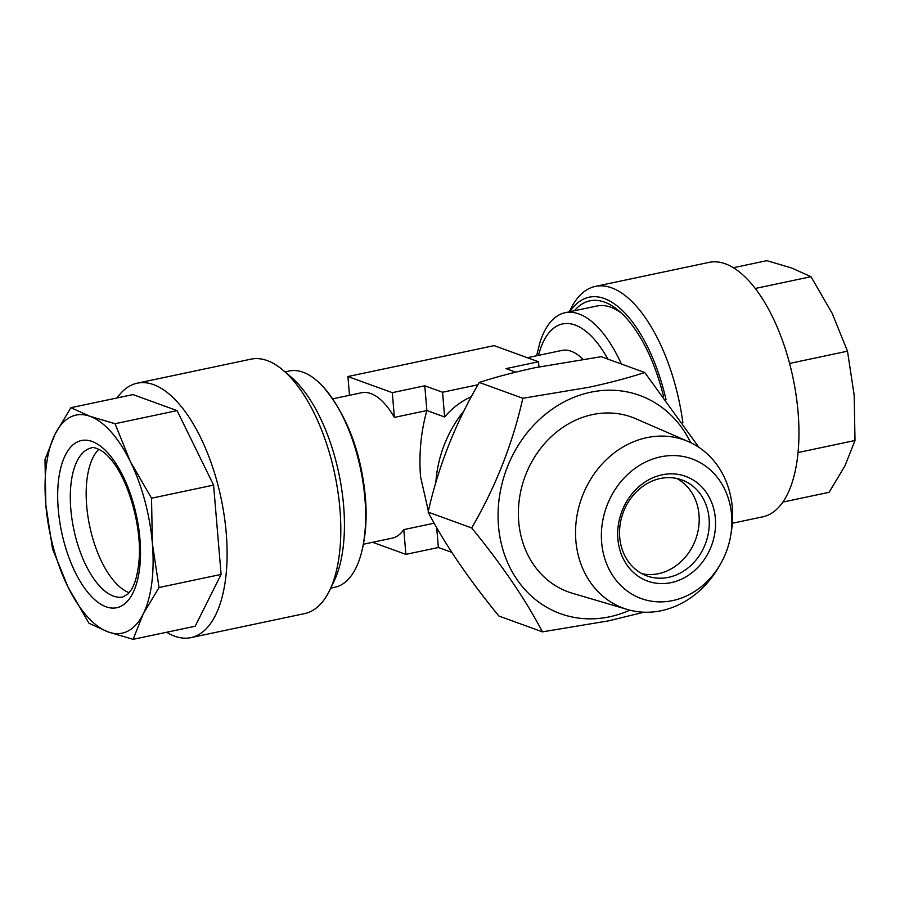 <?xml version="1.0" encoding="UTF-8"?>
<svg xmlns="http://www.w3.org/2000/svg" width="900" height="900" viewBox="0 0 900 900"><rect width="100%" height="100%" fill="white"/><g stroke="black" fill="none" stroke-linecap="round" stroke-linejoin="round"><path stroke-width="1.35" d="M98.876 449.246A76.151 34.133 -101.9 0 0 87.266 511.526A76.151 34.133 -101.9 0 0 114.862 582.053A76.151 34.133 -101.9 0 0 129.184 592.695M90.045 416.317A111.442 49.95 78.1 0 1 111.116 431.933A111.442 49.95 78.1 0 1 130.354 461.588L115.031 423.72L90.045 416.317L70.898 407.689L55.024 434.205L45 459.495L45.821 504.765L52.504 548.809L67.826 586.665L89.01 623.295L108.146 631.935L133.132 639.337L143.156 614.048L159.03 587.52L152.359 543.488L151.537 498.218L130.354 461.588A111.442 49.95 78.1 0 1 152.359 543.488A111.442 49.95 78.1 0 1 143.156 614.048A111.442 49.95 78.1 0 1 108.146 631.935A111.442 49.95 78.1 0 1 67.826 586.665A111.442 49.95 78.1 0 1 45.821 504.765A111.442 49.95 78.1 0 1 55.024 434.205A111.442 49.95 78.1 0 1 90.045 416.317M117.112 397.924A130.028 58.275 78.1 0 1 137.205 383.186A130.028 58.275 78.1 0 1 178.099 402.84A130.028 58.275 78.1 0 1 226.744 540.529A130.028 58.275 78.1 0 1 190.946 637.616A130.028 58.275 78.1 0 1 166.612 632.261M137.205 383.186L250.92 359.168A130.028 58.275 78.1 0 1 283.14 370.271A130.028 58.275 78.1 0 1 291.825 378.821A130.028 58.275 78.1 0 1 329.636 590.4A130.028 58.275 78.1 0 1 304.673 613.586L190.946 637.616M283.14 370.271L290.88 376.853A120.735 54.113 78.1 0 1 298.946 384.784A120.735 54.113 78.1 0 1 334.058 581.254L329.636 590.4M574.369 310.77A117.022 52.447 78.1 0 1 618.885 310.838A117.022 52.447 78.1 0 1 626.704 318.544A117.022 52.447 78.1 0 1 663.525 396.304M755.258 288.473L810.99 276.705L832.174 313.335L847.496 351.191L854.179 395.235L855 440.505L844.976 465.795L829.102 492.311L782.887 502.076M732.364 523.249L762.795 516.814A130.028 58.275 -101.9 0 0 798.592 419.726A130.028 58.275 -101.9 0 0 749.947 282.049A130.028 58.275 -101.9 0 0 709.054 262.384L595.327 286.414A130.028 58.275 -101.9 0 0 570.364 309.6L569.273 311.85M682.886 422.843A130.028 58.275 -101.9 0 0 636.232 306.067A130.028 58.275 -101.9 0 0 595.327 286.414M666.023 399.577A120.735 54.113 -101.9 0 0 627.109 315.461A120.735 54.113 -101.9 0 0 569.925 311.704M536.58 355.77L540.18 341.674A110.52 49.534 78.1 0 1 565.087 312.728A110.52 49.534 78.1 0 1 578.947 313.954A110.52 49.534 78.1 0 1 621.371 364.016M565.087 312.728L596.925 306A110.52 49.534 78.1 0 1 610.785 307.226A110.52 49.534 78.1 0 1 621.63 313.301M285.041 371.891L289.226 371.002A110.52 49.534 78.1 0 1 303.098 372.229A110.52 49.534 78.1 0 1 323.719 387.405A110.52 49.534 78.1 0 1 364.894 498.33A110.52 49.534 78.1 0 1 359.82 558.326A110.52 49.534 78.1 0 1 334.912 587.273L330.728 588.15M527.366 357.716L561.847 350.438A74.295 33.3 78.1 0 1 582.941 359.257M434.171 523.192L403.796 529.616A74.295 33.3 78.1 0 1 392.254 538.132L363.42 544.23M428.366 511.031L420.525 476.629C418.838 453.679 420.952 431.64 426.87 410.546L394.38 417.409A74.295 33.3 -101.9 0 0 361.541 392.749L332.707 398.835M471.33 396.72A74.295 63.979 110 0 0 444.623 416.993L426.87 410.546L424.789 385.796L392.299 392.659L347.906 376.526L494.123 345.634L538.515 361.766L506.025 368.629L515.678 372.139M676.688 478.44A51.075 43.976 -70 0 1 698.186 530.201A51.075 43.976 -70 0 1 658.496 573.671A51.075 43.976 -70 0 1 642.06 573.739M668.554 577.327A51.075 43.976 110 0 0 708.739 530.798A51.075 43.976 110 0 0 681.851 479.914A51.075 43.976 110 0 0 660.251 478.507A51.075 43.976 110 0 0 620.055 525.038A51.075 43.976 110 0 0 646.954 575.921A51.075 43.976 110 0 0 668.554 577.327M671.153 582.626A55.721 47.981 110 0 0 715.354 518.434A55.721 47.981 110 0 0 662.096 474.817A55.721 47.981 110 0 0 617.884 539.021A55.721 47.981 110 0 0 671.153 582.626M542.441 631.856L498.892 616.028C468.585 579.015 444.994 544.376 428.119 512.111C438.356 466.537 455.411 423.315 479.272 382.455C495.731 377.089 514.339 372.173 535.084 367.695L601.211 356.692L644.76 372.521C628.076 377.944 609.469 382.86 588.949 387.27L522.832 398.272C512.584 443.858 495.54 487.08 471.668 527.94C501.975 564.952 525.566 599.591 542.441 631.856L608.558 620.854L643.972 612.202M464.04 410.76A111.442 95.962 110 0 0 435.836 482.591M730.744 535.365L731.273 532.17A89.438 77.006 110 0 0 688.421 441.619A89.438 77.006 110 0 0 646.819 437.659A89.438 77.006 110 0 0 576.158 521.46A89.438 77.006 110 0 0 627.413 609.502A89.438 77.006 110 0 0 661.354 610.684A89.438 77.006 110 0 0 718.403 567.596L720.045 564.806A74.295 63.979 110 0 0 730.744 535.365A74.295 63.979 110 0 0 660.589 456.851A74.295 63.979 110 0 0 601.639 542.452A74.295 63.979 110 0 0 672.66 600.592A74.295 63.979 110 0 0 720.045 564.806M688.421 441.619L635.726 418.714A92.97 80.055 110 0 0 592.481 414.596A92.97 80.055 110 0 0 519.03 501.705A92.97 80.055 110 0 0 572.31 593.235L627.413 609.502M690.683 442.654A116.089 99.956 110 0 0 590.602 392.231A116.089 99.956 110 0 0 498.499 525.971A116.089 99.956 110 0 0 609.469 616.826A116.089 99.956 110 0 0 629.809 610.166M698.906 447.345L644.76 372.521M522.832 398.272L479.272 382.455M471.668 527.94L428.119 512.111M403.796 529.616L405.877 554.366L372.634 542.284M436.702 527.67L438.368 547.504L405.877 554.366M451.811 552.386L438.368 547.504M349.481 395.291L347.906 376.526M538.942 366.896L538.515 361.766M477.956 384.761L442.553 392.243L424.789 385.796M444.623 416.993L442.553 392.243M394.38 417.409L392.299 392.659M733.387 267.739L766.867 260.662L791.854 268.065L810.99 276.705M798.064 452.531L855 440.505M789.592 363.431L847.496 351.191M133.132 639.337L195.199 626.22L221.096 574.414L213.593 485.1L177.086 410.614L132.964 394.582L70.898 407.689M213.593 485.1L151.537 498.218M177.086 410.614L115.031 423.72M221.096 574.414L159.03 587.52M108.315 453.454A85.444 38.295 78.1 0 1 139.477 569.464A85.444 38.295 78.1 0 1 89.876 594.81A85.444 38.295 78.1 0 1 58.714 478.789A85.444 38.295 78.1 0 1 108.315 453.454M99 585.405A76.151 34.133 -101.9 0 0 122.962 596.925L128.07 593.899L131.254 589.793C135.011 583.852 137.543 574.808 138.825 562.68C142.796 528.334 128.081 477.428 109.496 457.909C102.184 448.785 91.957 446.512 91.474 447.896A76.151 34.133 -101.9 0 0 70.515 504.765A76.151 34.133 -101.9 0 0 99 585.405M538.481 355.365A100.08 44.865 78.1 0 1 607.916 359.134M323.719 387.405C347.141 415.699 361.035 452.205 365.366 496.924C367.144 517.826 365.76 536.783 361.192 553.77L359.82 558.326"/></g></svg>

